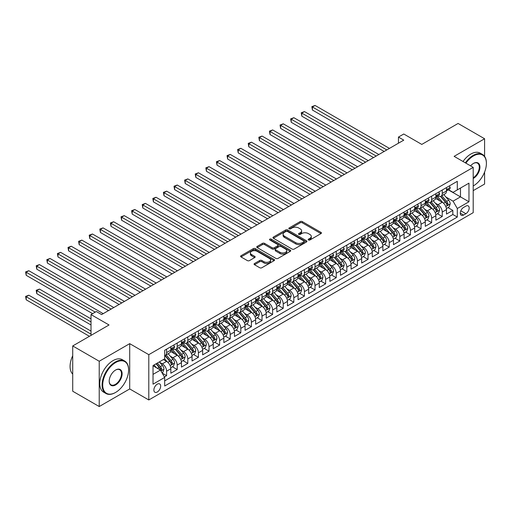 <?xml version="1.0" encoding="UTF-8"?>
<svg xmlns="http://www.w3.org/2000/svg" width="512" height="512" viewBox="0 0 512 512"><rect width="100%" height="100%" fill="white"/><g stroke="black" fill="none" stroke-linecap="round" stroke-linejoin="round"><path stroke-width="0.77" d="M308.48 239.981A1.03 0.595 0 0 0 309.939 239.981L320.992 233.6A1.472 0.851 0 0 0 321.427 232.998A1.472 0.851 0 0 0 320.992 232.397L302.266 221.581A1.472 0.851 0 0 0 300.186 221.581L289.126 227.968A1.03 0.595 0 0 0 288.826 228.384A1.03 0.595 0 0 0 289.126 228.806A1.03 0.595 0 0 0 290.586 228.806L292.013 227.981A4.71 2.72 0 0 1 298.675 227.981L300.237 228.883A4.71 2.72 0 0 1 301.613 230.803A4.71 2.72 0 0 1 300.237 232.723L298.803 233.555A1.03 0.595 0 0 0 298.502 233.971A1.03 0.595 0 0 0 298.803 234.394A1.03 0.595 0 0 0 300.262 234.394L301.69 233.568A4.71 2.72 0 0 1 308.352 233.568L309.914 234.47A4.71 2.72 0 0 1 311.29 236.39A4.71 2.72 0 0 1 309.914 238.317L308.48 239.142A1.03 0.595 0 0 0 308.179 239.558A1.03 0.595 0 0 0 308.48 239.981L308.48 239.142M157.274 392.006A4.8 2.771 120 0 0 160.41 387.776A4.8 2.771 120 0 0 159.674 383.93A4.8 2.771 120 0 0 157.274 384.166A4.8 2.771 120 0 0 154.138 388.397A4.8 2.771 120 0 0 154.874 392.243A4.8 2.771 120 0 0 157.274 392.006M254.496 263.52A1.472 0.851 0 0 0 254.067 264.115A1.472 0.851 0 0 0 254.496 264.717L259.757 267.75A1.472 0.851 0 0 0 261.837 267.75L274.112 260.666A1.472 0.851 0 0 0 274.547 260.064A1.472 0.851 0 0 0 274.112 259.462L255.386 248.646A1.472 0.851 0 0 0 253.306 248.646L241.024 255.738A1.472 0.851 0 0 0 240.595 256.339A1.472 0.851 0 0 0 241.024 256.941L247.373 260.602A1.472 0.851 0 0 0 249.453 260.602L254.707 257.568A1.472 0.851 0 0 0 255.136 256.966A1.472 0.851 0 0 0 254.707 256.365L251.558 254.547A3.936 2.272 0 0 1 250.406 252.941A3.936 2.272 0 0 1 252.838 250.842A3.936 2.272 0 0 1 257.126 251.334L269.459 258.458A3.936 2.272 0 0 1 270.611 260.064A3.936 2.272 0 0 1 268.179 262.163A3.936 2.272 0 0 1 263.891 261.67L261.837 260.48A1.472 0.851 0 0 0 259.757 260.48L254.496 263.52L254.496 264.717M484.595 156.39L484.595 138.758L458.093 123.456L421.786 144.416L403.763 134.01L398.458 137.075L403.763 140.134L101.613 314.573L96.314 311.514L91.014 314.573L91.014 335.386M99.226 361.248L99.226 406.541L129.709 388.941L129.709 343.648L99.226 361.248L72.723 345.946L109.037 324.979L91.014 314.573M129.709 343.648L148.794 354.669L473.203 167.373L473.203 212.666L148.794 399.962L148.794 354.669M484.595 138.758L454.118 156.352L473.203 167.373M292.115 249.069A1.472 0.851 0 0 0 294.202 249.069L306.477 241.978A1.472 0.851 0 0 0 306.912 241.376A1.472 0.851 0 0 0 306.477 240.774L287.744 229.965A1.472 0.851 0 0 0 285.664 229.965L273.389 237.05A1.472 0.851 0 0 0 272.954 237.651A1.472 0.851 0 0 0 273.389 238.253L292.115 249.069M270.208 240.205A1.03 0.595 0 0 1 271.251 240.352L271.251 239.123L290.298 250.118A1.472 0.851 0 0 1 290.726 250.72A1.472 0.851 0 0 1 290.298 251.322L278.016 258.413A1.472 0.851 0 0 1 275.936 258.413L257.203 247.597L257.203 246.394A1.472 0.851 0 0 0 256.774 246.995A1.472 0.851 0 0 0 257.203 247.597M257.203 246.394L262.458 243.36A1.472 0.851 0 0 1 264.544 243.36L272.141 247.744A1.472 0.851 0 0 0 274.221 247.744L277.702 245.734A1.472 0.851 0 0 0 278.138 245.133A1.472 0.851 0 0 0 277.702 244.531L269.798 239.968A1.03 0.595 0 0 1 269.498 239.546A1.03 0.595 0 0 1 270.131 238.995A1.03 0.595 0 0 1 271.251 239.123M99.226 406.541L72.723 391.238L72.723 345.946M473.203 190.63L484.595 184.051L484.595 172.07M164.403 376.934L166.605 375.661L162.202 373.12M159.699 362.31L162.362 363.846A5.997 3.462 60 0 1 166.605 371.194L170.842 368.742L170.842 373.216L177.203 369.542L172.378 366.758M170.304 356.192L172.96 357.728A5.997 3.462 60 0 1 177.203 365.075L181.446 362.624L181.446 367.091L187.808 363.418L182.982 360.634M180.902 350.067L183.565 351.61A5.997 3.462 60 0 1 187.808 358.95L192.045 356.506L192.045 360.973L198.406 357.299L193.581 354.515M191.507 343.949L194.163 345.485A5.997 3.462 60 0 1 198.406 352.832L202.65 350.381L202.65 354.848L209.011 351.181L204.186 348.39M202.106 337.83L204.768 339.366A5.997 3.462 60 0 1 209.011 346.707L213.248 344.262L213.248 348.73L219.61 345.056L214.784 342.272M212.71 331.706L215.366 333.242A5.997 3.462 60 0 1 219.61 340.589L223.853 338.144L223.853 342.611L230.214 338.938L225.389 336.154M223.309 325.587L225.971 327.123A5.997 3.462 60 0 1 230.214 334.47L234.451 332.019L234.451 336.486L240.813 332.819L235.987 330.029M233.914 319.469L236.57 321.005A5.997 3.462 60 0 1 240.813 328.346L245.056 325.901L245.056 330.368L251.418 326.694L246.592 323.91M244.512 313.344L247.174 314.88A5.997 3.462 60 0 1 251.418 322.227L255.654 319.776L255.654 324.25L262.016 320.576L257.19 317.792M255.117 307.226L257.773 308.762A5.997 3.462 60 0 1 262.016 316.109L266.259 313.658L266.259 318.125L272.621 314.451L267.795 311.667M265.715 301.101L268.378 302.643A5.997 3.462 60 0 1 272.621 309.984L276.858 307.539L276.858 312.006L283.219 308.333L278.394 305.549M276.32 294.982L278.976 296.518A5.997 3.462 60 0 1 283.219 303.866L287.462 301.414L287.462 305.882L293.824 302.214L288.998 299.424M286.918 288.864L289.581 290.4A5.997 3.462 60 0 1 293.824 297.741L298.061 295.296L298.061 299.763L304.422 296.09L299.597 293.306M297.523 282.739L300.179 284.275A5.997 3.462 60 0 1 304.422 291.622L308.666 289.178L308.666 293.645L315.027 289.971L310.202 287.187M308.122 276.621L310.784 278.157A5.997 3.462 60 0 1 315.027 285.504L319.264 283.053L319.264 287.52L325.626 283.853L320.8 281.062M318.726 270.502L321.382 272.038A5.997 3.462 60 0 1 325.626 279.379L329.869 276.934L329.869 281.402L336.23 277.728L331.405 274.944M329.325 264.378L331.987 265.914A5.997 3.462 60 0 1 336.23 273.261L340.467 270.81L340.467 275.283L346.829 271.61L342.003 268.826M339.93 258.259L342.592 259.795A5.997 3.462 60 0 1 346.829 267.142L351.072 264.691L351.072 269.158L357.434 265.485L352.608 262.701M350.528 252.134L353.19 253.677A5.997 3.462 60 0 1 357.434 261.018L361.67 258.573L361.67 263.04L368.032 259.366L363.206 256.582M361.133 246.016L363.795 247.552A5.997 3.462 60 0 1 368.032 254.899L372.275 252.448L372.275 256.915L378.637 253.248L373.811 250.458M371.731 239.898L374.394 241.434A5.997 3.462 60 0 1 378.637 248.774L382.874 246.33L382.874 250.797L389.235 247.123L384.41 244.339M382.336 233.773L384.998 235.309A5.997 3.462 60 0 1 389.235 242.656L393.478 240.211L393.478 244.678L399.84 241.005L395.014 238.221M392.934 227.654L395.597 229.19A5.997 3.462 60 0 1 399.84 236.538L404.077 234.086L404.077 238.554L410.438 234.886L405.613 232.096M403.539 221.536L406.202 223.072A5.997 3.462 60 0 1 410.438 230.413L414.682 227.968L414.682 232.435L421.043 228.762L416.218 225.978M414.138 215.411L416.8 216.947A5.997 3.462 60 0 1 421.043 224.294L425.28 221.843L425.28 226.317L431.642 222.643L426.816 219.859M424.742 209.293L427.405 210.829A5.997 3.462 60 0 1 431.642 218.176L435.885 215.725L435.885 220.192L442.246 216.518L442.246 212.051A5.997 3.462 -120 0 0 438.003 204.71L435.341 203.168M437.421 213.734L442.246 216.518M170.842 368.742A5.997 3.462 -120 0 0 166.605 361.402L163.424 359.565M181.446 362.624A5.997 3.462 -120 0 0 177.203 355.277L170.65 351.494M192.045 356.506A5.997 3.462 -120 0 0 187.808 349.158L181.248 345.376M202.65 350.381A5.997 3.462 -120 0 0 198.406 343.04L191.853 339.251M213.248 344.262A5.997 3.462 -120 0 0 209.011 336.915L202.451 333.133M223.853 338.144A5.997 3.462 -120 0 0 219.61 330.797L213.056 327.008M234.451 332.019A5.997 3.462 -120 0 0 230.214 324.678L223.654 320.89M245.056 325.901A5.997 3.462 -120 0 0 240.813 318.554L234.259 314.771M255.654 319.776A5.997 3.462 -120 0 0 251.418 312.435L244.858 308.646M266.259 313.658A5.997 3.462 -120 0 0 262.016 306.31L255.462 302.528M276.858 307.539A5.997 3.462 -120 0 0 272.621 300.192L266.061 296.41M287.462 301.414A5.997 3.462 -120 0 0 283.219 294.074L276.666 290.285M298.061 295.296A5.997 3.462 -120 0 0 293.824 287.949L287.264 284.166M308.666 289.178A5.997 3.462 -120 0 0 304.422 281.83L297.869 278.042M319.264 283.053A5.997 3.462 -120 0 0 315.027 275.712L308.467 271.923M329.869 276.934A5.997 3.462 -120 0 0 325.626 269.587L319.072 265.805M340.467 270.81A5.997 3.462 -120 0 0 336.23 263.469L329.67 259.68M351.072 264.691A5.997 3.462 -120 0 0 346.829 257.344L340.275 253.562M361.67 258.573A5.997 3.462 -120 0 0 357.434 251.226L350.874 247.443M372.275 252.448A5.997 3.462 -120 0 0 368.032 245.107L361.478 241.318M382.874 246.33A5.997 3.462 -120 0 0 378.637 238.982L372.077 235.2M393.478 240.211A5.997 3.462 -120 0 0 389.235 232.864L382.682 229.075M404.077 234.086A5.997 3.462 -120 0 0 399.84 226.746L393.28 222.957M414.682 227.968A5.997 3.462 -120 0 0 410.438 220.621L403.885 216.838M425.28 221.843A5.997 3.462 -120 0 0 421.043 214.502L414.483 210.714M435.885 215.725A5.997 3.462 -120 0 0 431.642 208.378L425.088 204.595M465.888 206.118L463.552 207.462A4.646 2.682 120 0 0 460.518 211.558A4.646 2.682 120 0 0 461.229 215.283A4.646 2.682 120 0 0 463.552 215.053L465.888 213.702A4.646 2.682 120 0 0 468.922 209.613A4.646 2.682 120 0 0 468.211 205.888A4.646 2.682 120 0 0 465.888 206.118M153.03 374.374L160.454 370.093L164.691 377.434L164.691 386.003L457.299 217.069L457.299 208.506L453.056 201.158L445.946 197.05M164.691 377.434L153.03 384.166L153.03 365.562L164.691 358.829L164.691 350.259L457.299 181.325L457.299 189.894L468.96 183.162L468.96 201.773L457.299 208.506M172.909 348.883L172.96 348.915A5.997 3.462 60 0 0 175.962 349.21L180.205 346.765A5.997 3.462 -120 0 0 181.446 344.019L181.446 340.589M183.507 342.758L183.565 342.79A5.997 3.462 60 0 0 186.56 343.091L190.803 340.64A5.997 3.462 -120 0 0 192.045 337.894L192.045 334.47M194.112 336.64L194.163 336.672A5.997 3.462 60 0 0 197.165 336.966L201.408 334.522A5.997 3.462 -120 0 0 202.65 331.776L202.65 328.346M204.71 330.522L204.768 330.554A5.997 3.462 60 0 0 207.763 330.848L212.006 328.397A5.997 3.462 -120 0 0 213.248 325.658L213.248 322.227M215.315 324.397L215.366 324.429A5.997 3.462 60 0 0 218.368 324.73L222.611 322.278A5.997 3.462 -120 0 0 223.853 319.533L223.853 316.109M225.914 318.278L225.971 318.31A5.997 3.462 60 0 0 228.966 318.605L233.21 316.16A5.997 3.462 -120 0 0 234.451 313.414L234.451 309.984M236.518 312.154L236.57 312.186A5.997 3.462 60 0 0 239.571 312.486L243.814 310.035A5.997 3.462 -120 0 0 245.056 307.29L245.056 303.866M247.117 306.035L247.174 306.067A5.997 3.462 60 0 0 250.17 306.368L254.413 303.917A5.997 3.462 -120 0 0 255.654 301.171L255.654 297.741M257.722 299.917L257.773 299.949A5.997 3.462 60 0 0 260.774 300.243L265.018 297.798A5.997 3.462 -120 0 0 266.259 295.053L266.259 291.622M268.32 293.792L268.378 293.824A5.997 3.462 60 0 0 271.373 294.125L275.616 291.674A5.997 3.462 -120 0 0 276.858 288.928L276.858 285.504M278.925 287.674L278.976 287.706A5.997 3.462 60 0 0 281.978 288L286.221 285.555A5.997 3.462 -120 0 0 287.462 282.81L287.462 279.379M289.523 281.555L289.581 281.587A5.997 3.462 60 0 0 292.582 281.882L296.819 279.43A5.997 3.462 -120 0 0 298.061 276.691L298.061 273.261M300.128 275.43L300.179 275.462A5.997 3.462 60 0 0 303.181 275.763L307.424 273.312A5.997 3.462 -120 0 0 308.666 270.566L308.666 267.142M310.726 269.312L310.784 269.344A5.997 3.462 60 0 0 313.786 269.638L318.022 267.194A5.997 3.462 -120 0 0 319.264 264.448L319.264 261.018M321.331 263.187L321.382 263.226A5.997 3.462 60 0 0 324.384 263.52L328.627 261.069A5.997 3.462 -120 0 0 329.869 258.323L329.869 254.899M331.93 257.069L331.987 257.101A5.997 3.462 60 0 0 334.989 257.402L339.226 254.95A5.997 3.462 -120 0 0 340.467 252.205L340.467 248.774M342.534 250.95L342.592 250.982A5.997 3.462 60 0 0 345.587 251.277L349.83 248.832A5.997 3.462 -120 0 0 351.072 246.086L351.072 242.656M353.133 244.826L353.19 244.858A5.997 3.462 60 0 0 356.192 245.158L360.429 242.707A5.997 3.462 -120 0 0 361.67 239.962L361.67 236.538M363.738 238.707L363.795 238.739A5.997 3.462 60 0 0 366.79 239.034L371.034 236.589A5.997 3.462 -120 0 0 372.275 233.843L372.275 230.413M374.336 232.589L374.394 232.621A5.997 3.462 60 0 0 377.395 232.915L381.632 230.464A5.997 3.462 -120 0 0 382.874 227.725L382.874 224.294M384.941 226.464L384.998 226.496A5.997 3.462 60 0 0 387.994 226.797L392.237 224.346A5.997 3.462 -120 0 0 393.478 221.6L393.478 218.176M395.539 220.346L395.597 220.378A5.997 3.462 60 0 0 398.598 220.672L402.835 218.227A5.997 3.462 -120 0 0 404.077 215.482L404.077 212.051M406.144 214.221L406.202 214.259A5.997 3.462 60 0 0 409.197 214.554L413.44 212.102A5.997 3.462 -120 0 0 414.682 209.357L414.682 205.933M416.742 208.102L416.8 208.134A5.997 3.462 60 0 0 419.802 208.435L424.038 205.984A5.997 3.462 -120 0 0 425.28 203.238L425.28 199.808M427.347 201.984L427.405 202.016A5.997 3.462 60 0 0 430.4 202.31L434.643 199.866A5.997 3.462 -120 0 0 435.885 197.12L435.885 193.69M164.691 380.864L452.845 214.502L452.845 210.4L446.483 214.074L446.483 209.606A5.997 3.462 -120 0 0 442.246 202.259L435.686 198.477M437.946 195.859L438.003 195.891A5.997 3.462 -120 0 0 441.005 196.192A5.997 3.462 -120 0 0 442.246 193.446L442.246 190.016M441.005 196.192L445.242 193.741A5.997 3.462 -120 0 0 446.483 190.995L446.483 187.571M166.605 349.158L166.605 352.589A5.997 3.462 60 0 1 165.357 355.334A5.997 3.462 60 0 1 164.691 355.571M165.357 355.334L169.6 352.883A5.997 3.462 -120 0 0 170.842 350.138L170.842 346.707M177.203 343.04L177.203 346.464A5.997 3.462 60 0 1 175.962 349.21M187.808 336.915L187.808 340.346A5.997 3.462 60 0 1 186.56 343.091M198.406 330.797L198.406 334.221A5.997 3.462 60 0 1 197.165 336.966M209.011 324.672L209.011 328.102A5.997 3.462 60 0 1 207.763 330.848M219.61 318.554L219.61 321.984A5.997 3.462 60 0 1 218.368 324.73M230.214 312.435L230.214 315.859A5.997 3.462 60 0 1 228.966 318.605M240.813 306.31L240.813 309.741A5.997 3.462 60 0 1 239.571 312.486M251.418 300.192L251.418 303.622A5.997 3.462 60 0 1 250.17 306.368M262.016 294.074L262.016 297.498A5.997 3.462 60 0 1 260.774 300.243M272.621 287.949L272.621 291.379A5.997 3.462 60 0 1 271.373 294.125M283.219 281.83L283.219 285.254A5.997 3.462 60 0 1 281.978 288M293.824 275.706L293.824 279.136A5.997 3.462 60 0 1 292.582 281.882M304.422 269.587L304.422 273.018A5.997 3.462 60 0 1 303.181 275.763M315.027 263.469L315.027 266.893A5.997 3.462 60 0 1 313.786 269.638M325.626 257.344L325.626 260.774A5.997 3.462 60 0 1 324.384 263.52M336.23 251.226L336.23 254.656A5.997 3.462 60 0 1 334.989 257.402M346.829 245.107L346.829 248.531A5.997 3.462 60 0 1 345.587 251.277M357.434 238.982L357.434 242.413A5.997 3.462 60 0 1 356.192 245.158M368.032 232.864L368.032 236.288A5.997 3.462 60 0 1 366.79 239.034M378.637 226.739L378.637 230.17A5.997 3.462 60 0 1 377.395 232.915M389.235 220.621L389.235 224.051A5.997 3.462 60 0 1 387.994 226.797M399.84 214.502L399.84 217.926A5.997 3.462 60 0 1 398.598 220.672M410.438 208.378L410.438 211.808A5.997 3.462 60 0 1 409.197 214.554M421.043 202.259L421.043 205.69A5.997 3.462 60 0 1 419.802 208.435M431.642 196.141L431.642 199.565A5.997 3.462 60 0 1 430.4 202.31M431.642 218.176L431.642 222.643M421.043 224.294L421.043 228.762M410.438 230.413L410.438 234.886M399.84 236.538L399.84 241.005M389.235 242.656L389.235 247.123M378.637 248.774L378.637 253.248M368.032 254.899L368.032 259.366M357.434 261.018L357.434 265.485M346.829 267.142L346.829 271.61M336.23 273.261L336.23 277.728M325.626 279.379L325.626 283.853M315.027 285.504L315.027 289.971M304.422 291.622L304.422 296.09M293.824 297.741L293.824 302.214M283.219 303.866L283.219 308.333M272.621 309.984L272.621 314.451M262.016 316.109L262.016 320.576M251.418 322.227L251.418 326.694M240.813 328.346L240.813 332.819M230.214 334.47L230.214 338.938M219.61 340.589L219.61 345.056M209.011 346.707L209.011 351.181M198.406 352.832L198.406 357.299M187.808 358.95L187.808 363.418M177.203 365.075L177.203 369.542M166.605 371.194L166.605 375.661M160.454 370.093L153.03 365.805M453.056 201.158L460.48 196.87L460.48 188.058L468.96 183.162M448.339 189.862L468.96 201.773M448.55 189.741L453.056 192.346L457.299 189.894M129.709 388.941L148.794 399.962M398.458 137.075L398.458 143.194M448.019 207.616L452.845 210.4M452.845 214.502L457.299 217.069M308.896 240.128L309.914 239.539A4.71 2.72 0 0 0 311.29 237.613L311.29 236.39M301.613 230.803L301.613 232.026A4.71 2.72 0 0 1 300.237 233.952L299.213 234.541M320.973 233.606L302.266 222.803A1.472 0.851 0 0 0 300.186 222.803L289.536 228.954M306.477 240.774L306.477 241.978L287.744 231.187A1.472 0.851 0 0 0 285.664 231.187L273.408 238.266M303.878 241.798A1.03 0.595 0 0 0 304.179 241.376A1.03 0.595 0 0 0 303.878 240.96L287.437 231.462A1.03 0.595 0 0 0 285.978 231.462L284.467 232.333A4.71 2.72 0 0 0 283.091 234.259A4.71 2.72 0 0 0 284.467 236.179L295.706 242.669A4.71 2.72 0 0 0 302.368 242.669L303.878 241.798L303.878 243.021A1.03 0.595 0 0 0 304.179 242.605L304.179 241.376M283.091 234.259L283.091 235.482A4.71 2.72 0 0 0 284.467 237.408L284.467 236.179M303.878 243.021L302.368 243.891A4.71 2.72 0 0 1 295.706 243.891L284.467 237.408M257.222 247.61L262.458 244.582L262.458 243.36M278.138 245.133L278.138 246.355A1.472 0.851 0 0 1 277.702 246.957L274.221 248.973A1.472 0.851 0 0 1 272.141 248.973L264.544 244.582A1.472 0.851 0 0 0 262.458 244.582M271.251 240.352L290.278 251.334M280.019 252.294A3.936 2.272 0 0 0 284.314 252.787A3.936 2.272 0 0 0 286.739 250.688A3.936 2.272 0 0 0 285.587 249.082L281.242 246.573A1.472 0.851 0 0 0 279.162 246.573L275.674 248.589A1.472 0.851 0 0 0 275.245 249.19A1.472 0.851 0 0 0 275.674 249.792L280.019 252.294L280.019 253.523A3.936 2.272 0 0 0 284.314 254.016A3.936 2.272 0 0 0 286.739 251.917L286.739 250.688M275.245 249.19L275.245 250.413A1.472 0.851 0 0 0 275.674 251.014L275.674 249.792M280.019 253.523L275.674 251.014M270.611 260.064L270.611 261.286A3.936 2.272 0 0 1 268.179 263.386A3.936 2.272 0 0 1 263.891 262.893L261.837 261.709A1.472 0.851 0 0 0 259.757 261.709L254.522 264.73M250.406 252.941L250.406 254.17A3.936 2.272 0 0 0 251.558 255.776L251.558 254.547M254.688 257.581L251.558 255.776M274.093 260.672L255.386 249.869A1.472 0.851 0 0 0 253.306 249.869L241.043 256.947M446.394 208.557L449.133 206.97L450.195 203.91A3.974 2.291 -120 0 0 448.646 200.179L443.802 194.573M442.835 202.65L437.299 196.237M439.68 200.781L436.467 197.062A9.523 5.498 -120 0 0 436.173 196.73M312.429 134.534L362.944 163.699L291.226 122.291L291.226 119.232L293.875 117.702L368.243 160.64M440.461 196.403L445.363 202.08A3.974 2.291 60 0 1 446.778 204.813C447.373 205.613 447.802 205.37 448.051 204.083A3.974 2.291 -120 0 0 446.63 201.344L441.792 195.738M440.749 196.314L446.016 202.406A2.022 1.171 60 0 1 446.522 203.2L448.051 204.083M446.778 204.813L447.066 205.286M449.293 185.946L450.195 187.507A3.974 2.291 60 0 1 449.37 189.267L447.36 190.426A3.974 2.291 -120 0 0 448.051 189.51L447.968 189.158M386.797 149.926L312.429 106.989L315.078 105.459L389.446 148.397M446.618 190.618L446.63 190.618A3.974 2.291 -120 0 0 447.36 190.426M447.539 189.216L448.051 189.51C447.802 188.915 447.379 189.158 446.778 190.246A3.974 2.291 60 0 1 446.483 190.816M384.147 151.456L312.429 110.048L312.429 106.989L311.846 106.65L315.078 105.459M312.429 110.048L311.846 106.65M473.203 185.978L473.203 185.978A18.291 10.56 120 0 0 473.466 185.824L473.466 185.824A18.291 10.56 120 0 0 486.4 163.424A18.291 10.56 120 0 0 473.466 155.955A18.291 10.56 120 0 0 465.894 163.155M465.35 162.835A18.739 10.822 -60 0 1 473.146 155.405A18.739 10.822 -60 0 1 482.522 154.477A18.739 10.822 -60 0 1 486.4 163.053A18.739 10.822 -60 0 1 486.4 163.238M470.592 165.862A9.146 5.28 -60 0 1 473.466 163.424A9.146 5.28 -60 0 1 479.936 167.155A9.146 5.28 -60 0 1 473.466 178.355A9.146 5.28 -60 0 1 473.203 178.502M463.014 161.491A18.739 10.822 -60 0 1 470.816 154.061A18.739 10.822 -60 0 1 480.186 153.133L482.522 154.477M473.203 177.773A8.698 5.018 120 0 0 478.842 170.112A8.698 5.018 120 0 0 477.498 163.174A8.698 5.018 120 0 0 473.306 163.52M115.341 392.589L115.661 392.403A18.291 10.56 120 0 0 128.595 369.997A18.291 10.56 120 0 0 115.661 362.534A18.291 10.56 120 0 0 102.726 384.934A18.291 10.56 120 0 0 115.661 392.403L115.341 392.589A18.739 10.822 -60 0 1 105.971 393.517A18.739 10.822 -60 0 1 103.098 378.496A18.739 10.822 -60 0 1 115.341 361.984A18.739 10.822 -60 0 1 124.71 361.056A18.739 10.822 -60 0 1 128.595 369.632A18.739 10.822 -60 0 1 128.595 369.818M115.661 384.934A9.146 5.28 -60 0 1 109.197 381.203A9.146 5.28 -60 0 1 115.661 369.997L115.661 369.997A9.146 5.28 -60 0 1 122.125 373.734A9.146 5.28 -60 0 1 115.661 384.934M109.197 381.011A8.698 5.018 120 0 0 110.995 384.813A8.698 5.018 120 0 0 115.341 384.384A8.698 5.018 120 0 0 121.024 376.723A8.698 5.018 120 0 0 119.693 369.754A8.698 5.018 120 0 0 115.501 370.093M105.971 393.517L103.642 392.166A18.739 10.822 -60 0 1 100.768 377.152A18.739 10.822 -60 0 1 113.011 360.634A18.739 10.822 -60 0 1 122.381 359.706L124.71 361.056M72.723 374.099A18.739 10.822 -60 0 1 72.723 355.738M435.795 214.675L438.534 213.094L439.59 210.035A3.974 2.291 -120 0 0 438.048 206.304L433.203 200.691M432.23 208.768L426.694 202.355M429.082 206.899L425.869 203.181A9.523 5.498 -120 0 0 425.574 202.848M301.824 140.653L352.339 169.818L280.621 128.41L280.621 125.35L283.27 123.821L357.645 166.758M429.862 202.528L434.758 208.198A3.974 2.291 60 0 1 436.179 210.938C436.774 211.738 437.197 211.488 437.446 210.202A3.974 2.291 -120 0 0 436.032 207.462L431.187 201.856M430.15 202.432L435.411 208.531A2.022 1.171 60 0 1 435.923 209.318L437.446 210.202M436.179 210.938L436.467 211.405M425.19 220.794L427.93 219.213L428.992 216.154A3.974 2.291 -120 0 0 427.443 212.422L422.598 206.816M421.632 214.886L416.096 208.48M418.477 213.024L415.264 209.299A9.523 5.498 -120 0 0 414.97 208.973M291.226 146.778L341.741 175.942L270.022 134.534L270.022 131.475L272.672 129.939L347.04 172.877M419.258 208.646L424.16 214.323A3.974 2.291 60 0 1 425.574 217.056C426.17 217.856 426.598 217.613 426.848 216.32A3.974 2.291 -120 0 0 425.427 213.587L420.589 207.981M419.546 208.557L424.813 214.65A2.022 1.171 60 0 1 425.318 215.443L426.848 216.32M425.574 217.056L425.862 217.53M414.592 226.918L417.331 225.338L418.387 222.272A3.974 2.291 -120 0 0 416.845 218.541L412 212.934M411.027 221.011L405.491 214.598M407.878 219.142L404.666 215.424A9.523 5.498 -120 0 0 404.371 215.091M280.621 152.896L331.136 182.061L259.418 140.653L259.418 137.594L262.067 136.064L336.442 179.002M408.659 214.771L413.555 220.442A3.974 2.291 60 0 1 414.976 223.181C415.571 223.974 415.994 223.731 416.243 222.445A3.974 2.291 -120 0 0 414.829 219.706L409.984 214.099M408.947 214.675L414.208 220.768A2.022 1.171 60 0 1 414.72 221.562L416.243 222.445M414.976 223.181L415.264 223.648M403.987 233.037L406.726 231.456L407.789 228.397A3.974 2.291 -120 0 0 406.24 224.666L401.395 219.059M400.429 227.13L394.893 220.723M397.274 225.261L394.061 221.542A9.523 5.498 -120 0 0 393.766 221.21M270.022 159.014L320.538 188.179L248.819 146.771L248.819 143.712L251.469 142.182L325.837 185.12M398.054 220.89L402.957 226.56A3.974 2.291 60 0 1 404.371 229.299C404.966 230.099 405.395 229.856 405.645 228.563A3.974 2.291 -120 0 0 404.224 225.83L399.386 220.218M398.342 220.794L403.61 226.893A2.022 1.171 60 0 1 404.115 227.686L405.645 228.563M404.371 229.299L404.659 229.773M438.694 192.07L439.59 193.626A3.974 2.291 60 0 1 438.771 195.386L436.755 196.55A3.974 2.291 -120 0 0 437.446 195.635L437.363 195.283M376.198 156.045L301.824 113.107L304.474 111.578L378.848 154.515M436.013 196.736L436.032 196.736A3.974 2.291 -120 0 0 436.755 196.55M436.934 195.341L437.446 195.635C437.197 195.034 436.774 195.283 436.179 196.371A3.974 2.291 60 0 1 435.885 196.934M373.542 157.574L301.824 116.173L301.824 113.107L301.242 112.774L304.474 111.578M301.824 116.173L301.242 112.774M428.09 198.189L428.992 199.75A3.974 2.291 60 0 1 428.166 201.51L426.157 202.669A3.974 2.291 -120 0 0 426.848 201.754L426.765 201.402M365.594 162.17L290.643 118.893L293.875 117.702M425.414 202.854L425.427 202.854A3.974 2.291 -120 0 0 426.157 202.669M426.336 201.459L426.848 201.754C426.598 201.158 426.176 201.402 425.574 202.49A3.974 2.291 60 0 1 425.28 203.053M291.226 122.291L290.643 118.893M417.491 204.307L418.387 205.869A3.974 2.291 60 0 1 417.568 207.629L415.552 208.794A3.974 2.291 -120 0 0 416.243 207.878L416.16 207.526M354.995 168.288L280.038 125.018L283.27 123.821M414.81 208.979L414.829 208.979A3.974 2.291 -120 0 0 415.552 208.794M415.731 207.578L416.243 207.878C415.994 207.277 415.571 207.52 414.976 208.608A3.974 2.291 60 0 1 414.682 209.178M280.621 128.41L280.038 125.018M406.886 210.432L407.789 211.994A3.974 2.291 60 0 1 406.963 213.747L404.954 214.912A3.974 2.291 -120 0 0 405.645 213.997L405.562 213.645M344.39 174.406L269.44 131.136L272.672 129.939M404.211 215.098L404.224 215.098A3.974 2.291 -120 0 0 404.954 214.912M405.133 213.702L405.645 213.997C405.395 213.395 404.966 213.645 404.371 214.733A3.974 2.291 60 0 1 404.077 215.296M270.022 134.534L269.44 131.136M393.389 239.155L396.128 237.574L397.184 234.515A3.974 2.291 -120 0 0 395.642 230.784L390.797 225.178M389.824 233.248L384.288 226.842M386.675 231.386L383.462 227.667A9.523 5.498 -120 0 0 383.168 227.334M259.418 165.139L309.933 194.304L238.214 152.896L238.214 149.837L240.864 148.307L315.238 191.245M387.456 227.008L392.352 232.685A3.974 2.291 60 0 1 393.773 235.418C394.368 236.218 394.79 235.974 395.04 234.688A3.974 2.291 -120 0 0 393.626 231.949L388.781 226.342M387.744 226.918L393.005 233.011A2.022 1.171 60 0 1 393.517 233.805L395.04 234.688M393.773 235.418L394.061 235.891M396.288 216.55L397.184 218.112A3.974 2.291 60 0 1 396.365 219.872L394.349 221.03A3.974 2.291 -120 0 0 395.04 220.115L394.957 219.763M333.792 180.531L258.835 137.254L262.067 136.064M393.606 221.216L393.626 221.216A3.974 2.291 -120 0 0 394.349 221.03M394.528 219.821L395.04 220.115C394.79 219.52 394.368 219.763 393.773 220.851A3.974 2.291 60 0 1 393.478 221.414M259.418 140.653L258.835 137.254M382.784 245.28L385.523 243.699L386.586 240.634A3.974 2.291 -120 0 0 385.037 236.909L380.192 231.296M379.226 239.373L373.69 232.96M376.07 237.504L372.858 233.786A9.523 5.498 -120 0 0 372.563 233.453M248.819 171.258L299.334 200.422L227.616 159.014L227.616 155.955L230.266 154.426L304.634 197.363M376.851 233.133L381.754 238.803A3.974 2.291 60 0 1 383.168 241.542C383.763 242.342 384.192 242.093 384.442 240.806A3.974 2.291 -120 0 0 383.021 238.067L378.182 232.461M377.139 233.037L382.406 239.136A2.022 1.171 60 0 1 382.912 239.923L384.442 240.806M383.168 241.542L383.456 242.01M385.683 222.669L386.586 224.23A3.974 2.291 60 0 1 385.76 225.99L383.75 227.155A3.974 2.291 -120 0 0 384.442 226.24L384.358 225.888M323.187 186.65L248.237 143.379L251.469 142.182M383.008 227.341L383.021 227.341A3.974 2.291 -120 0 0 383.75 227.155M383.93 225.939L384.442 226.24C384.192 225.638 383.763 225.882 383.168 226.97A3.974 2.291 60 0 1 382.874 227.539M248.819 146.771L248.237 143.379M372.186 251.398L374.925 249.818L375.981 246.758A3.974 2.291 -120 0 0 374.438 243.027L369.594 237.421M368.621 245.491L363.085 239.085M365.472 243.629L362.259 239.904A9.523 5.498 -120 0 0 361.965 239.578M238.214 177.376L288.73 206.541L217.011 165.139L217.011 162.074L219.661 160.544L294.035 203.482M366.253 239.251L371.149 244.922A3.974 2.291 60 0 1 372.57 247.661C373.165 248.461 373.587 248.218 373.837 246.925A3.974 2.291 -120 0 0 372.422 244.192L367.578 238.579M366.541 239.162L371.802 245.254A2.022 1.171 60 0 1 372.314 246.048L373.837 246.925M372.57 247.661L372.858 248.134M375.085 228.794L375.981 230.355A3.974 2.291 60 0 1 375.162 232.109L373.146 233.274A3.974 2.291 -120 0 0 373.837 232.358L373.754 232.006M312.589 192.774L237.632 149.498L240.864 148.307M372.403 233.459L372.422 233.459A3.974 2.291 -120 0 0 373.146 233.274M373.325 232.064L373.837 232.358C373.587 231.763 373.165 232.006 372.57 233.094A3.974 2.291 60 0 1 372.275 233.658M238.214 152.896L237.632 149.498M361.581 257.523L364.32 255.936L365.382 252.877A3.974 2.291 -120 0 0 363.834 249.146L358.989 243.539M358.022 251.616L352.486 245.203M354.867 249.747L351.654 246.029A9.523 5.498 -120 0 0 351.36 245.696M227.616 183.501L278.131 212.666L206.413 171.258L206.413 168.198L209.062 166.669L283.43 209.606M355.648 245.37L360.55 251.046A3.974 2.291 60 0 1 361.965 253.779C362.56 254.579 362.989 254.336 363.238 253.05A3.974 2.291 -120 0 0 361.818 250.31L356.979 244.704M355.936 245.28L361.203 251.373A2.022 1.171 60 0 1 361.709 252.166L363.238 253.05M361.965 253.779L362.253 254.253M364.48 234.912L365.382 236.474A3.974 2.291 60 0 1 364.557 238.234L362.547 239.392A3.974 2.291 -120 0 0 363.238 238.477L363.155 238.125M301.984 198.893L227.034 155.616L230.266 154.426M361.805 239.584L361.818 239.584A3.974 2.291 -120 0 0 362.547 239.392M362.726 238.182L363.238 238.477C362.989 237.882 362.56 238.125 361.965 239.213A3.974 2.291 60 0 1 361.67 239.782M227.616 159.014L227.034 155.616M350.982 263.642L353.722 262.061L354.778 259.002A3.974 2.291 -120 0 0 353.235 255.27L348.39 249.658M347.418 257.734L341.882 251.322M344.269 255.866L341.056 252.147A9.523 5.498 -120 0 0 340.762 251.814M217.011 189.619L267.526 218.784L195.808 177.376L195.808 174.317L198.458 172.787L272.832 215.725M345.05 251.494L349.946 257.165A3.974 2.291 60 0 1 351.36 259.904C351.962 260.704 352.384 260.454 352.634 259.168A3.974 2.291 -120 0 0 351.219 256.429L346.374 250.822M345.338 251.398L350.598 257.498A2.022 1.171 60 0 1 351.11 258.285L352.634 259.168M351.36 259.904L351.654 260.371M353.882 241.037L354.778 242.592A3.974 2.291 60 0 1 353.958 244.352L351.942 245.517A3.974 2.291 -120 0 0 352.634 244.602L352.55 244.25M291.386 205.011L216.429 161.741L219.661 160.544M351.2 245.702L351.219 245.702A3.974 2.291 -120 0 0 351.942 245.517M352.122 244.307L352.634 244.602C352.384 244 351.962 244.25 351.36 245.338A3.974 2.291 60 0 1 351.072 245.901M217.011 165.139L216.429 161.741M340.378 269.76L343.117 268.179L344.179 265.12A3.974 2.291 -120 0 0 342.63 261.389L337.786 255.782M336.819 263.853L331.283 257.446M333.664 261.99L330.451 258.266A9.523 5.498 -120 0 0 330.157 257.939M206.413 195.744L256.928 224.909L185.21 183.501L185.21 180.442L187.859 178.906L262.227 221.843M334.445 257.613L339.347 263.29A3.974 2.291 60 0 1 340.762 266.022C341.357 266.822 341.786 266.579 342.035 265.286A3.974 2.291 -120 0 0 340.614 262.554L335.776 256.941M334.733 257.523L340 263.616A2.022 1.171 60 0 1 340.506 264.41L342.035 265.286M340.762 266.022L341.05 266.496M343.277 247.155L344.179 248.717A3.974 2.291 60 0 1 343.354 250.477L341.344 251.635A3.974 2.291 -120 0 0 342.035 250.72L341.952 250.368M280.781 211.136L205.83 167.859L209.062 166.669M340.602 251.821L340.614 251.821A3.974 2.291 -120 0 0 341.344 251.635M341.523 250.426L342.035 250.72C341.786 250.125 341.357 250.368 340.762 251.456A3.974 2.291 60 0 1 340.467 252.019M206.413 171.258L205.83 167.859M329.779 275.885L332.518 274.304L333.574 271.238A3.974 2.291 -120 0 0 332.032 267.507L327.187 261.901M326.214 269.978L320.678 263.565M323.066 268.109L319.853 264.39A9.523 5.498 -120 0 0 319.558 264.058M195.808 201.862L246.323 231.027L174.605 189.619L174.605 186.56L177.254 185.03L251.629 227.968M323.846 263.738L328.742 269.408A3.974 2.291 60 0 1 330.157 272.147C330.758 272.941 331.181 272.698 331.43 271.411A3.974 2.291 -120 0 0 330.016 268.672L325.171 263.066M324.134 263.642L329.395 269.734A2.022 1.171 60 0 1 329.907 270.528L331.43 271.411M330.157 272.147L330.451 272.614M332.678 253.274L333.574 254.835A3.974 2.291 60 0 1 332.755 256.595L330.739 257.76A3.974 2.291 -120 0 0 331.43 256.845L331.347 256.493M270.182 217.254L195.226 173.984L198.458 172.787M329.997 257.946L330.016 257.946A3.974 2.291 -120 0 0 330.739 257.76M330.918 256.544L331.43 256.845C331.181 256.243 330.758 256.486 330.157 257.574A3.974 2.291 60 0 1 329.869 258.144M195.808 177.376L195.226 173.984M319.174 282.003L321.914 280.422L322.976 277.363A3.974 2.291 -120 0 0 321.427 273.632L316.582 268.026M315.616 276.096L310.08 269.69M312.461 274.227L309.248 270.509A9.523 5.498 -120 0 0 308.954 270.176M185.21 207.981L235.725 237.146L164.006 195.738L164.006 192.678L166.656 191.149L241.024 234.086M313.242 269.856L318.144 275.526A3.974 2.291 60 0 1 319.558 278.266C320.154 279.066 320.582 278.822 320.832 277.53A3.974 2.291 -120 0 0 319.411 274.797L314.573 269.184M313.53 269.76L318.797 275.859A2.022 1.171 60 0 1 319.302 276.653L320.832 277.53M319.558 278.266L319.846 278.739M322.074 259.398L322.976 260.96A3.974 2.291 60 0 1 322.15 262.714L320.141 263.878A3.974 2.291 -120 0 0 320.832 262.963L320.749 262.611M259.578 223.373L184.627 180.102L187.859 178.906M319.398 264.064L319.411 264.064A3.974 2.291 -120 0 0 320.141 263.878M320.32 262.669L320.832 262.963C320.582 262.362 320.154 262.611 319.558 263.699A3.974 2.291 60 0 1 319.264 264.262M185.21 183.501L184.627 180.102M311.475 265.517L312.371 267.078A3.974 2.291 60 0 1 311.552 268.838L309.536 269.997A3.974 2.291 -120 0 0 310.227 269.082L310.144 268.73M248.979 229.498L174.022 186.221L177.254 185.03M308.794 270.182L308.813 270.182A3.974 2.291 -120 0 0 309.536 269.997M309.715 268.787L310.227 269.082C309.978 268.486 309.555 268.73 308.954 269.818A3.974 2.291 60 0 1 308.666 270.381M174.605 189.619L174.022 186.221M300.87 271.635L301.773 273.197A3.974 2.291 60 0 1 300.947 274.957L298.938 276.122A3.974 2.291 -120 0 0 299.629 275.206L299.546 274.854M238.374 235.616L163.424 192.346L166.656 191.149M298.195 276.307L298.208 276.307A3.974 2.291 -120 0 0 298.938 276.122M299.117 274.906L299.629 275.206C299.379 274.605 298.95 274.848 298.355 275.936A3.974 2.291 60 0 1 298.061 276.506M164.006 195.738L163.424 192.346M308.576 288.122L311.315 286.541L312.371 283.482A3.974 2.291 -120 0 0 310.829 279.75L305.984 274.144M305.011 282.214L299.475 275.808M301.862 280.352L298.65 276.634A9.523 5.498 -120 0 0 298.355 276.301M174.605 214.106L225.12 243.27L153.402 201.862L153.402 198.803L156.051 197.274L230.426 240.211M302.643 275.974L307.539 281.651A3.974 2.291 60 0 1 308.954 284.384C309.555 285.184 309.978 284.941 310.227 283.654A3.974 2.291 -120 0 0 308.813 280.915L303.968 275.309M302.931 275.885L308.192 281.978A2.022 1.171 60 0 1 308.704 282.771L310.227 283.654M308.954 284.384L309.248 284.858M297.971 294.246L300.71 292.666L301.773 289.6A3.974 2.291 -120 0 0 300.224 285.875L295.379 280.262M294.413 288.339L288.877 281.926M291.258 286.47L288.045 282.752A9.523 5.498 -120 0 0 287.75 282.419M164.006 220.224L214.522 249.389L142.803 207.981L142.803 204.922L145.453 203.392L219.821 246.33M292.038 282.099L296.941 287.77A3.974 2.291 60 0 1 298.355 290.509C298.95 291.309 299.379 291.059 299.629 289.773A3.974 2.291 -120 0 0 298.208 287.034L293.37 281.427M292.326 282.003L297.594 288.102A2.022 1.171 60 0 1 298.099 288.89L299.629 289.773M298.355 290.509L298.643 290.976M287.373 300.365L290.112 298.784L291.168 295.725A3.974 2.291 -120 0 0 289.626 291.994L284.781 286.387M283.808 294.458L278.272 288.051M280.659 292.595L277.446 288.87A9.523 5.498 -120 0 0 277.152 288.544M153.402 226.342L203.917 255.507L132.198 214.106L132.198 211.04L134.848 209.51L209.222 252.448M281.44 288.218L286.336 293.888A3.974 2.291 60 0 1 287.75 296.627C288.352 297.427 288.774 297.184 289.024 295.891A3.974 2.291 -120 0 0 287.61 293.158L282.765 287.546M281.728 288.128L286.989 294.221A2.022 1.171 60 0 1 287.501 295.014L289.024 295.891M287.75 296.627L288.045 297.101M290.272 277.76L291.168 279.322A3.974 2.291 60 0 1 290.349 281.075L288.333 282.24A3.974 2.291 -120 0 0 289.024 281.325L288.941 280.973M227.776 241.741L152.819 198.464L156.051 197.274M287.59 282.426L287.61 282.426A3.974 2.291 -120 0 0 288.333 282.24M288.512 281.03L289.024 281.325C288.774 280.73 288.352 280.973 287.75 282.061A3.974 2.291 60 0 1 287.462 282.624M153.402 201.862L152.819 198.464M276.768 306.49L279.507 304.902L280.57 301.843A3.974 2.291 -120 0 0 279.021 298.112L274.176 292.506M273.21 300.582L267.674 294.17M270.054 298.714L266.842 294.995A9.523 5.498 -120 0 0 266.547 294.662M142.803 232.467L193.318 261.632L121.6 220.224L121.6 217.165L124.25 215.635L198.618 258.573M270.835 294.336L275.738 300.013A3.974 2.291 60 0 1 277.152 302.746C277.747 303.546 278.176 303.302 278.426 302.016A3.974 2.291 -120 0 0 277.005 299.277L272.166 293.67M271.123 294.246L276.39 300.339A2.022 1.171 60 0 1 276.896 301.133L278.426 302.016M277.152 302.746L277.44 303.219M279.667 283.878L280.57 285.44A3.974 2.291 60 0 1 279.744 287.2L277.734 288.358A3.974 2.291 -120 0 0 278.426 287.443L278.342 287.091M217.171 247.859L142.221 204.582L145.453 203.392M276.992 288.55L277.005 288.55A3.974 2.291 -120 0 0 277.734 288.358M277.914 287.149L278.426 287.443C278.176 286.848 277.747 287.091 277.152 288.179A3.974 2.291 60 0 1 276.858 288.749M142.803 207.981L142.221 204.582M266.17 312.608L268.909 311.027L269.965 307.968A3.974 2.291 -120 0 0 268.422 304.237L263.578 298.624M262.605 306.701L257.069 300.288M259.456 304.832L256.243 301.114A9.523 5.498 -120 0 0 255.949 300.781M132.198 238.586L182.714 267.75L110.995 226.342L110.995 223.283L113.645 221.754L188.019 264.691M260.237 300.461L265.133 306.131A3.974 2.291 60 0 1 266.547 308.87C267.149 309.67 267.571 309.421 267.821 308.134A3.974 2.291 -120 0 0 266.406 305.395L261.562 299.789M260.525 300.365L265.786 306.464A2.022 1.171 60 0 1 266.298 307.251L267.821 308.134M266.547 308.87L266.842 309.338M269.069 290.003L269.965 291.558A3.974 2.291 60 0 1 269.146 293.318L267.13 294.483A3.974 2.291 -120 0 0 267.821 293.568L267.738 293.216M206.573 253.978L131.616 210.707L134.848 209.51M266.387 294.669L266.406 294.669A3.974 2.291 -120 0 0 267.13 294.483M267.309 293.274L267.821 293.568C267.571 292.966 267.149 293.216 266.547 294.304A3.974 2.291 60 0 1 266.259 294.867M132.198 214.106L131.616 210.707M255.565 318.726L258.304 317.146L259.366 314.086A3.974 2.291 -120 0 0 257.818 310.355L252.973 304.749M252.006 312.819L246.47 306.413M248.851 310.957L245.638 307.232A9.523 5.498 -120 0 0 245.344 306.906M121.6 244.71L172.115 273.875L100.397 232.467L100.397 229.408L103.046 227.872L177.414 270.81M249.632 306.579L254.534 312.256A3.974 2.291 60 0 1 255.949 314.989C256.544 315.789 256.966 315.546 257.222 314.253A3.974 2.291 -120 0 0 255.802 311.52L250.963 305.907M249.92 306.49L255.187 312.582A2.022 1.171 60 0 1 255.693 313.376L257.222 314.253M255.949 314.989L256.237 315.462M258.464 296.122L259.366 297.683A3.974 2.291 60 0 1 258.541 299.443L256.531 300.602A3.974 2.291 -120 0 0 257.222 299.686L257.139 299.334M195.968 260.102L121.018 216.826L124.25 215.635M255.789 300.787L255.802 300.787A3.974 2.291 -120 0 0 256.531 300.602M256.71 299.392L257.222 299.686C256.973 299.091 256.544 299.334 255.949 300.422A3.974 2.291 60 0 1 255.654 300.986M121.6 220.224L121.018 216.826M244.966 324.851L247.706 323.27L248.762 320.205A3.974 2.291 -120 0 0 247.219 316.474L242.374 310.867M241.402 318.944L235.866 312.531M238.253 317.075L235.04 313.357A9.523 5.498 -120 0 0 234.746 313.024M110.995 250.829L161.51 279.994L89.792 238.586L89.792 235.526L92.442 233.997L166.816 276.934M239.034 312.704L243.93 318.374A3.974 2.291 60 0 1 245.344 321.114C245.946 321.907 246.368 321.664 246.618 320.378A3.974 2.291 -120 0 0 245.203 317.638L240.358 312.032M239.322 312.608L244.582 318.701A2.022 1.171 60 0 1 245.094 319.494L246.618 320.378M245.344 321.114L245.638 321.581M247.866 302.24L248.762 303.802A3.974 2.291 60 0 1 247.942 305.562L245.926 306.726A3.974 2.291 -120 0 0 246.618 305.811L246.534 305.459M185.37 266.221L110.413 222.95L113.645 221.754M245.184 306.912L245.203 306.912A3.974 2.291 -120 0 0 245.926 306.726M246.106 305.51L246.618 305.811C246.368 305.21 245.946 305.453 245.344 306.541A3.974 2.291 60 0 1 245.056 307.11M110.995 226.342L110.413 222.95M234.362 330.97L237.101 329.389L238.163 326.33A3.974 2.291 -120 0 0 236.614 322.598L231.77 316.992M230.803 325.062L225.267 318.656M227.648 323.194L224.435 319.475A9.523 5.498 -120 0 0 224.141 319.142M100.397 256.947L150.912 286.112L79.194 244.704L79.194 241.645L81.843 240.115L156.211 283.053M228.429 318.822L233.331 324.493A3.974 2.291 60 0 1 234.746 327.232C235.341 328.032 235.763 327.789 236.019 326.496A3.974 2.291 -120 0 0 234.598 323.763L229.76 318.15M228.717 318.726L233.984 324.826A2.022 1.171 60 0 1 234.49 325.619L236.019 326.496M234.746 327.232L235.034 327.706M237.261 308.365L238.163 309.926A3.974 2.291 60 0 1 237.338 311.68L235.328 312.845A3.974 2.291 -120 0 0 236.019 311.93L235.936 311.578M174.765 272.339L99.814 229.069L103.046 227.872M234.586 313.03L234.598 313.03A3.974 2.291 -120 0 0 235.328 312.845M235.507 311.635L236.019 311.93C235.77 311.328 235.341 311.578 234.746 312.666A3.974 2.291 60 0 1 234.451 313.229M100.397 232.467L99.814 229.069M223.763 337.088L226.502 335.507L227.558 332.448A3.974 2.291 -120 0 0 226.016 328.717L221.171 323.11M220.198 331.181L214.662 324.774M217.05 329.318L213.837 325.6A9.523 5.498 -120 0 0 213.542 325.267M89.792 263.072L140.307 292.237L68.589 250.829L68.589 247.77L71.238 246.24L145.613 289.171M217.83 324.941L222.726 330.618A3.974 2.291 60 0 1 224.141 333.35C224.742 334.15 225.165 333.907 225.414 332.621A3.974 2.291 -120 0 0 224 329.882L219.155 324.275M218.118 324.851L223.379 330.944A2.022 1.171 60 0 1 223.891 331.738L225.414 332.621M224.141 333.35L224.435 333.824M226.662 314.483L227.558 316.045A3.974 2.291 60 0 1 226.739 317.805L224.723 318.963A3.974 2.291 -120 0 0 225.414 318.048L225.331 317.696M164.166 278.464L89.21 235.187L92.442 233.997M223.981 319.149L224 319.149A3.974 2.291 -120 0 0 224.723 318.963M224.902 317.754L225.414 318.048C225.165 317.453 224.742 317.696 224.141 318.784A3.974 2.291 60 0 1 223.853 319.347M89.792 238.586L89.21 235.187M213.158 343.213L215.898 341.632L216.96 338.566A3.974 2.291 -120 0 0 215.411 334.842L210.566 329.229M209.6 337.306L204.064 330.893M206.445 335.437L203.232 331.718A9.523 5.498 -120 0 0 202.938 331.386M79.194 269.19L129.709 298.355L57.99 256.947L57.99 253.888L60.64 252.358L135.008 295.296M207.226 331.066L212.128 336.736A3.974 2.291 60 0 1 213.542 339.475C214.138 340.275 214.56 340.026 214.816 338.739A3.974 2.291 -120 0 0 213.395 336L208.557 330.394M207.514 330.97L212.781 337.069A2.022 1.171 60 0 1 213.286 337.856L214.816 338.739M213.542 339.475L213.83 339.942M216.058 320.602L216.96 322.163A3.974 2.291 60 0 1 216.134 323.923L214.125 325.088A3.974 2.291 -120 0 0 214.816 324.173L214.733 323.821M153.562 284.582L78.611 241.312L81.843 240.115M213.382 325.274L213.395 325.274A3.974 2.291 -120 0 0 214.125 325.088M214.304 323.872L214.816 324.173C214.566 323.571 214.138 323.814 213.542 324.902A3.974 2.291 60 0 1 213.248 325.472M79.194 244.704L78.611 241.312M202.56 349.331L205.299 347.75L206.355 344.691A3.974 2.291 -120 0 0 204.813 340.96L199.968 335.354M198.995 343.424L193.459 337.018M195.846 341.562L192.634 337.837A9.523 5.498 -120 0 0 192.339 337.51M68.589 275.309L119.104 304.474L47.386 263.072L47.386 260.006L50.035 258.477L124.41 301.414M196.627 337.184L201.523 342.854A3.974 2.291 60 0 1 202.938 345.594C203.539 346.394 203.962 346.15 204.211 344.858A3.974 2.291 -120 0 0 202.797 342.125L197.952 336.512M196.915 337.094L202.176 343.187A2.022 1.171 60 0 1 202.688 343.981L204.211 344.858M202.938 345.594L203.232 346.067M191.955 355.456L194.694 353.869L195.757 350.81A3.974 2.291 -120 0 0 194.208 347.078L189.363 341.472M188.397 349.549L182.861 343.136M185.242 347.68L182.029 343.962A9.523 5.498 -120 0 0 181.734 343.629M57.99 281.434L108.506 310.598L36.787 269.19L36.787 266.131L39.437 264.602L113.805 307.539M186.022 343.302L190.925 348.979A3.974 2.291 60 0 1 192.339 351.712C192.934 352.512 193.357 352.269 193.613 350.982A3.974 2.291 -120 0 0 192.192 348.243L187.347 342.637M186.31 343.213L191.578 349.306A2.022 1.171 60 0 1 192.083 350.099L193.613 350.982M192.339 351.712L192.627 352.186M181.357 361.574L184.096 359.994L185.152 356.934A3.974 2.291 -120 0 0 183.61 353.203L178.765 347.59M177.792 355.667L172.256 349.254M174.643 353.798L171.43 350.08A9.523 5.498 -120 0 0 171.136 349.747M47.386 287.552L92.602 313.658L26.182 275.309L26.182 272.25L28.832 270.72L103.206 313.658M175.424 349.427L180.32 355.098A3.974 2.291 60 0 1 181.734 357.837C182.336 358.637 182.758 358.387 183.008 357.101A3.974 2.291 -120 0 0 181.594 354.362L176.749 348.755M175.712 349.331L180.973 355.43A2.022 1.171 60 0 1 181.485 356.218L183.008 357.101M181.734 357.837L182.029 358.304M205.459 326.726L206.355 328.288A3.974 2.291 60 0 1 205.536 330.042L203.52 331.206A3.974 2.291 -120 0 0 204.211 330.291L204.128 329.939M142.957 290.707L68.006 247.43L71.238 246.24M202.778 331.392L202.797 331.392A3.974 2.291 -120 0 0 203.52 331.206M203.699 329.997L204.211 330.291C203.962 329.696 203.539 329.939 202.938 331.027A3.974 2.291 60 0 1 202.65 331.59M68.589 250.829L68.006 247.43M194.854 332.845L195.757 334.406A3.974 2.291 60 0 1 194.931 336.166L192.922 337.325A3.974 2.291 -120 0 0 193.613 336.41L193.53 336.058M132.358 296.826L57.408 253.549L60.64 252.358M192.179 337.517L192.192 337.517A3.974 2.291 -120 0 0 192.922 337.325M193.101 336.115L193.613 336.41C193.363 335.814 192.934 336.058 192.339 337.146A3.974 2.291 60 0 1 192.045 337.715M57.99 256.947L57.408 253.549M184.256 338.97L185.152 340.525A3.974 2.291 60 0 1 184.333 342.285L182.317 343.45A3.974 2.291 -120 0 0 183.008 342.534L182.925 342.182M121.754 302.944L46.803 259.674L50.035 258.477M181.574 343.635L181.594 343.635A3.974 2.291 -120 0 0 182.317 343.45M182.496 342.24L183.008 342.534C182.758 341.933 182.336 342.182 181.734 343.27A3.974 2.291 60 0 1 181.446 343.834M47.386 263.072L46.803 259.674M170.752 367.693L173.491 366.112L174.554 363.053A3.974 2.291 -120 0 0 173.005 359.322L168.16 353.715M167.194 361.786L164.653 358.854M164.038 359.923L163.629 359.443M91.014 318.861L39.437 289.082L36.787 290.611L36.787 293.677L91.014 324.979M164.819 355.546L169.722 361.222A3.974 2.291 60 0 1 171.136 363.955C171.731 364.755 172.154 364.512 172.41 363.219A3.974 2.291 -120 0 0 170.989 360.486L166.144 354.874M165.107 355.456L170.374 361.549A2.022 1.171 60 0 1 170.88 362.342L172.41 363.219M171.136 363.955L171.424 364.429M36.787 293.677L36.205 290.278L91.014 321.92M36.205 290.278L39.437 289.082M173.651 345.088L174.554 346.65A3.974 2.291 60 0 1 173.728 348.41L171.718 349.568A3.974 2.291 -120 0 0 172.41 348.653L172.326 348.301M111.155 309.069L36.205 265.792L39.437 264.602M170.976 349.754L170.989 349.754A3.974 2.291 -120 0 0 171.718 349.568M171.898 348.358L172.41 348.653C172.16 348.058 171.731 348.301 171.136 349.389A3.974 2.291 60 0 1 170.842 349.952M36.787 269.19L36.205 265.792M161.99 372.755L162.893 372.237L163.949 369.171A3.974 2.291 -120 0 0 162.406 365.44L159.354 361.914M156.506 367.814L154.054 364.973M153.44 366.042L153.03 365.568M91.014 331.104L28.832 295.206L26.182 296.736L26.182 299.795L89.421 336.307M156.07 363.808L159.117 367.341A3.974 2.291 60 0 1 160.531 370.08C161.133 370.874 161.555 370.63 161.805 369.344A3.974 2.291 -120 0 0 160.39 366.605L157.338 363.072M156.314 363.667L159.77 367.667A2.022 1.171 60 0 1 160.282 368.461L161.805 369.344M160.531 370.08L160.826 370.547M26.182 299.795L25.6 296.397L91.014 334.163M25.6 296.397L28.832 295.206M95.251 312.128L25.6 271.917L28.832 270.72M26.182 275.309L25.6 271.917M162.362 363.846L166.605 361.402M172.96 357.728L177.203 355.277M183.565 351.61L187.808 349.158M194.163 345.485L198.406 343.04M204.768 339.366L209.011 336.915M215.366 333.242L219.61 330.797M225.971 327.123L230.214 324.678M236.57 321.005L240.813 318.554M247.174 314.88L251.418 312.435M257.773 308.762L262.016 306.31M268.378 302.643L272.621 300.192M278.976 296.518L283.219 294.074M289.581 290.4L293.824 287.949M300.179 284.275L304.422 281.83M310.784 278.157L315.027 275.712M321.382 272.038L325.626 269.587M331.987 265.914L336.23 263.469M342.592 259.795L346.829 257.344M353.19 253.677L357.434 251.226M363.795 247.552L368.032 245.107M374.394 241.434L378.637 238.982M384.998 235.309L389.235 232.864M395.597 229.19L399.84 226.746M406.202 223.072L410.438 220.621M416.8 216.947L421.043 214.502M427.405 210.829L431.642 208.378M438.003 204.71L442.246 202.259M442.246 193.446L446.483 190.995M166.605 352.589L170.842 350.138M177.203 346.464L181.446 344.019M187.808 340.346L192.045 337.894M198.406 334.221L202.65 331.776M209.011 328.102L213.248 325.658M219.61 321.984L223.853 319.533M230.214 315.859L234.451 313.414M240.813 309.741L245.056 307.29M251.418 303.622L255.654 301.171M262.016 297.498L266.259 295.053M272.621 291.379L276.858 288.928M283.219 285.254L287.462 282.81M293.824 279.136L298.061 276.691M304.422 273.018L308.666 270.566M315.027 266.893L319.264 264.448M325.626 260.774L329.869 258.323M336.23 254.656L340.467 252.205M346.829 248.531L351.072 246.086M357.434 242.413L361.67 239.962M368.032 236.288L372.275 233.843M378.637 230.17L382.874 227.725M389.235 224.051L393.478 221.6M399.84 217.926L404.077 215.482M410.438 211.808L414.682 209.357M421.043 205.69L425.28 203.238M431.642 199.565L435.885 197.12M442.246 212.051L446.483 209.606M460.8 210.771L465.888 213.702M460.269 213.152L463.552 215.053M309.914 239.539L309.914 238.317M298.803 234.394L298.803 233.555M300.237 233.952L300.237 232.723M289.126 228.806L289.126 227.968M300.186 222.803L300.186 221.581M302.266 222.803L302.266 221.581M320.992 233.6L320.992 232.397M273.389 238.253L273.389 237.05M285.664 231.187L285.664 229.965M287.744 231.187L287.744 229.965M295.706 243.891L295.706 242.669M302.368 243.891L302.368 242.669M264.544 244.582L264.544 243.36M272.141 248.973L272.141 247.744M274.221 248.973L274.221 247.744M277.702 246.957L277.702 245.734M290.298 251.322L290.298 250.118M259.757 261.709L259.757 260.48M261.837 261.709L261.837 260.48M263.891 262.893L263.891 261.67M254.707 257.568L254.707 256.365M241.024 256.941L241.024 255.738M253.306 249.869L253.306 248.646M255.386 249.869L255.386 248.646M274.112 260.666L274.112 259.462M445.792 206.515L450.17 203.987M446.63 201.344L448.646 200.179M443.469 203.174L445.363 202.08M450.17 187.462L446.483 189.587M435.187 212.64L439.565 210.112M436.032 207.462L438.048 206.304M432.864 209.293L434.758 208.198M424.589 218.758L428.966 216.23M425.427 213.587L427.443 212.422M422.266 215.411L424.16 214.323M413.984 224.877L418.362 222.349M414.829 219.706L416.845 218.541M411.661 221.536L413.555 220.442M403.386 231.002L407.763 228.474M404.224 225.83L406.24 224.666M401.062 227.654L402.957 226.56M439.565 193.581L435.885 195.712M428.966 199.706L425.28 201.83M418.362 205.824L414.682 207.949M407.763 211.942L404.077 214.074M392.781 237.12L397.158 234.592M393.626 231.949L395.642 230.784M390.458 233.779L392.352 232.685M397.158 218.067L393.478 220.192M382.182 243.245L386.56 240.71M383.021 238.067L385.037 236.909M379.859 239.898L381.754 238.803M386.56 224.186L382.874 226.317M371.578 249.363L375.955 246.835M372.422 244.192L374.438 243.027M369.254 246.016L371.149 244.922M375.955 230.31L372.275 232.435M360.979 255.482L365.357 252.954M361.818 250.31L363.834 249.146M358.656 252.141L360.55 251.046M365.357 236.429L361.67 238.554M350.374 261.606L354.752 259.078M351.219 256.429L353.235 255.27M348.051 258.259L349.946 257.165M354.752 242.547L351.072 244.678M339.776 267.725L344.154 265.197M340.614 262.554L342.63 261.389M337.453 264.378L339.347 263.29M344.154 248.672L340.467 250.797M329.171 273.843L333.549 271.315M330.016 268.672L332.032 267.507M326.848 270.502L328.742 269.408M333.549 254.79L329.869 256.915M318.573 279.968L322.95 277.44M319.411 274.797L321.427 273.632M316.25 276.621L318.144 275.526M322.95 260.909L319.264 263.04M312.346 267.034L308.666 269.158M301.747 273.152L298.061 275.283M307.968 286.086L312.346 283.558M308.813 280.915L310.829 279.75M305.645 282.746L307.539 281.651M297.37 292.211L301.747 289.677M298.208 287.034L300.224 285.875M295.046 288.864L296.941 287.77M286.765 298.33L291.142 295.802M287.61 293.158L289.626 291.994M284.442 294.982L286.336 293.888M291.142 279.277L287.462 281.402M276.166 304.448L280.544 301.92M277.005 299.277L279.021 298.112M273.843 301.107L275.738 300.013M280.544 285.395L276.858 287.52M265.562 310.573L269.939 308.045M266.406 305.395L268.422 304.237M263.238 307.226L265.133 306.131M269.939 291.514L266.259 293.645M254.963 316.691L259.341 314.163M255.802 311.52L257.818 310.355M252.64 313.344L254.534 312.256M259.341 297.638L255.654 299.763M244.358 322.81L248.736 320.282M245.203 317.638L247.219 316.474M242.035 319.469L243.93 318.374M248.736 303.757L245.056 305.882M233.76 328.934L238.138 326.406M234.598 323.763L236.614 322.598M231.437 325.587L233.331 324.493M238.138 309.875L234.451 312.006M223.155 335.053L227.533 332.525M224 329.882L226.016 328.717M220.832 331.712L222.726 330.618M227.533 316L223.853 318.125M212.557 341.171L216.934 338.643M213.395 336L215.411 334.842M210.234 337.83L212.128 336.736M216.934 322.118L213.248 324.25M201.952 347.296L206.33 344.768M202.797 342.125L204.813 340.96M199.629 343.949L201.523 342.854M191.354 353.414L195.731 350.886M192.192 348.243L194.208 347.078M189.024 350.074L190.925 348.979M180.749 359.539L185.126 357.011M181.594 354.362L183.61 353.203M178.426 356.192L180.32 355.098M206.33 328.243L202.65 330.368M195.731 334.362L192.045 336.486M185.126 340.48L181.446 342.611M170.15 365.658L174.528 363.13M170.989 360.486L173.005 359.322M167.821 362.31L169.722 361.222M174.528 346.605L170.842 348.73M160.954 370.963L163.923 369.248M160.39 366.605L162.406 365.44M157.402 368.333L159.117 367.341M486.4 163.424L486.4 163.053M128.595 369.997L128.595 369.632"/></g></svg>
